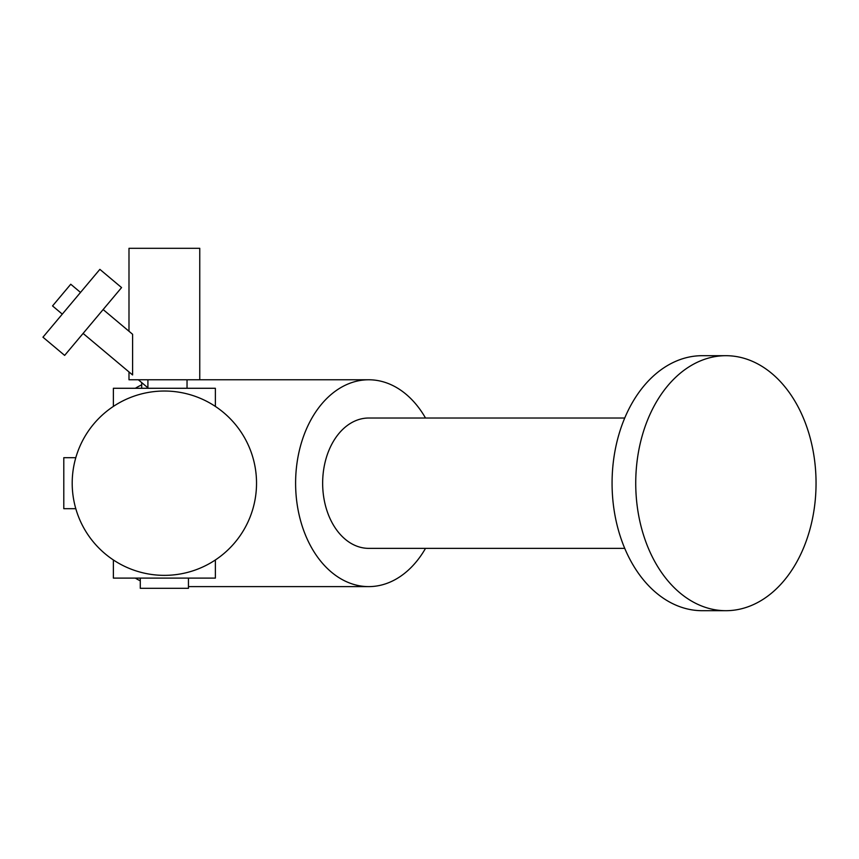 <?xml version="1.0" encoding="UTF-8"?>
<svg xmlns="http://www.w3.org/2000/svg" width="859" height="859" viewBox="0 0 859 859"><rect width="100%" height="100%" fill="white"/><g stroke="black" fill="none" stroke-linecap="round" stroke-linejoin="round"><path stroke-width="1.29" d="M187.037 379.775L187.037 388.279M147.909 379.775L147.909 387.817L138.331 379.775M425.516 418.022A103.424 73.122 90 0 0 368.726 379.775L199.76 379.775L199.76 248.305L128.99 248.305L128.99 331.252M199.76 379.775L128.99 379.775L128.99 371.936M83.098 333.432L132.597 374.964L132.597 334.28L103.134 309.551M64.65 355.401L121.57 287.582L99.869 269.361L42.95 337.19L64.65 355.401M62.299 314.136L52.539 305.933L70.749 284.232L80.51 292.425M113.377 406.414L113.377 388.279L215.373 388.279L215.373 406.414M635.735 483.188A127.497 90.163 90 0 0 725.887 610.695A127.497 90.163 90 0 0 816.05 483.188A127.497 90.163 90 0 0 725.887 355.69A127.497 90.163 90 0 0 635.735 483.188M72.199 483.188A92.171 92.171 0 0 0 210.455 563.01A92.171 92.171 0 0 0 210.455 403.376A92.171 92.171 0 0 0 72.199 483.188M725.887 355.69L702.232 355.69A127.497 90.163 90 0 0 612.07 483.188A127.497 90.163 90 0 0 702.232 610.695L725.887 610.695M75.807 457.697L63.791 457.697L63.791 508.689L75.807 508.689M624.74 418.022L368.726 418.022A65.166 46.085 90 0 0 322.651 483.188A65.166 46.085 90 0 0 368.726 548.364L624.74 548.364M368.726 379.775A103.424 73.122 90 0 0 295.603 483.188A103.424 73.122 90 0 0 368.726 586.611A103.424 73.122 90 0 0 417.807 559.864A103.424 73.122 90 0 0 425.516 548.364M141.703 384.864A103.424 73.122 90 0 0 135.335 388.279M135.335 578.107A103.424 73.122 90 0 0 140.285 580.845M215.373 559.971L215.373 578.107L113.377 578.107L113.377 559.971M188.454 578.107L188.454 588.308L140.285 588.308L140.285 578.107M141.703 382.609L141.703 388.279M368.726 586.611L188.454 586.611"/></g></svg>
